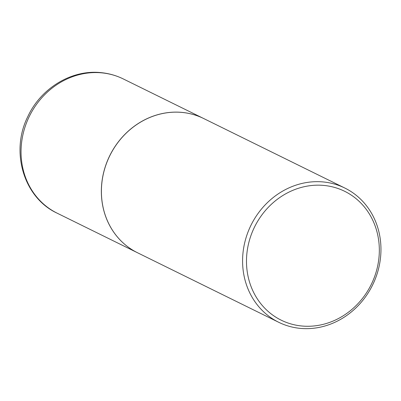 <?xml version="1.0" encoding="UTF-8"?>
<svg xmlns="http://www.w3.org/2000/svg" width="401" height="401" viewBox="0 0 401 401"><rect width="100%" height="100%" fill="white"/><g stroke="black" fill="none" stroke-linecap="round" stroke-linejoin="round"><path stroke-width="0.6" d="M203.623 118.501A74.822 67.759 116.2 0 0 203.593 118.49A74.822 67.759 116.2 0 0 182.004 112.4A74.822 67.759 116.2 0 0 105.132 167.167A74.822 67.759 116.2 0 0 137.483 252.735A74.822 67.759 116.2 0 0 137.513 252.75M344.825 188.039L203.653 118.516A74.822 67.759 116.2 0 0 182.059 112.43A74.822 67.759 116.2 0 0 105.187 167.197A74.822 67.759 116.2 0 0 137.538 252.765L278.715 322.289A74.822 67.759 116.2 0 0 300.304 328.374A74.822 67.759 116.2 0 0 377.176 273.607A74.822 67.759 116.2 0 0 344.825 188.039A74.822 67.759 116.2 0 0 323.236 181.949A74.822 67.759 116.2 0 0 246.364 236.72A74.822 67.759 116.2 0 0 278.715 322.289M301.903 326.008A71.829 65.047 116.2 0 0 378.414 261.913A71.829 65.047 116.2 0 0 323.918 185.437A71.829 65.047 116.2 0 0 247.402 249.532A71.829 65.047 116.2 0 0 301.903 326.008M57.178 213.192C23.669 197.703 10.175 151.713 27.729 116.771C40.707 88.325 71.488 69.433 100.902 72.626C108.776 73.378 116.24 75.483 123.292 78.942A74.822 67.759 116.2 0 0 101.699 72.852A74.822 67.759 116.2 0 0 24.827 127.623A74.822 67.759 116.2 0 0 57.178 213.192L137.483 252.735M123.292 78.942L203.593 118.49"/></g></svg>
